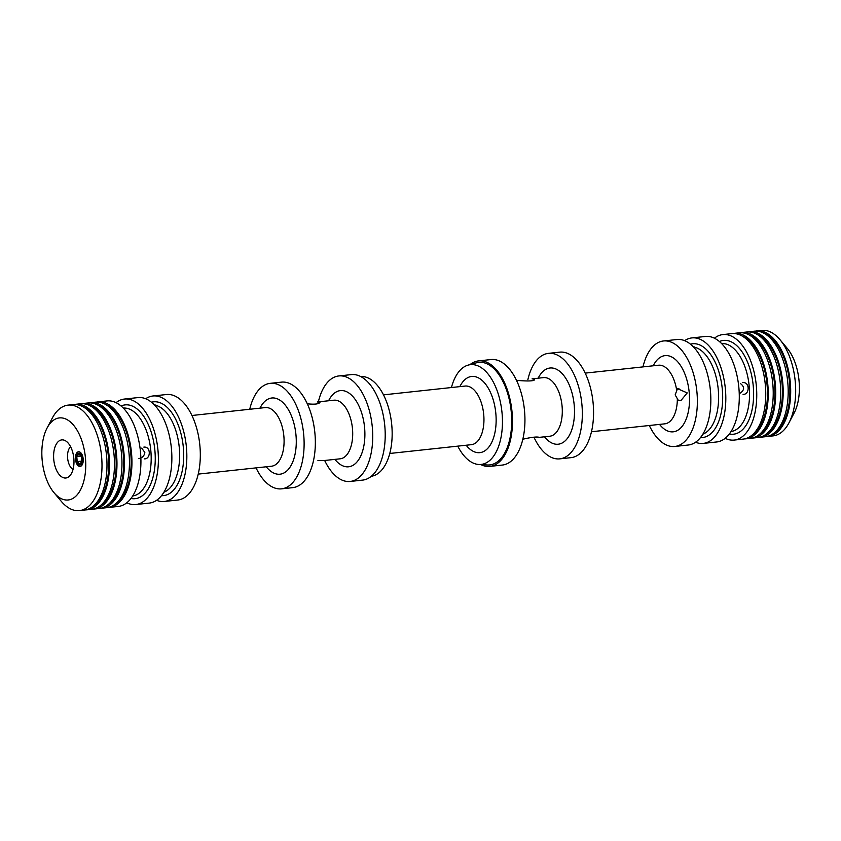 <?xml version="1.0" encoding="UTF-8"?>
<svg xmlns="http://www.w3.org/2000/svg" width="841" height="841" viewBox="0 0 841 841"><rect width="100%" height="100%" fill="white"/><g stroke="black" fill="none" stroke-linecap="round" stroke-linejoin="round"><path stroke-width="1.26" d="M675.165 394.892L678.361 400.453L681.199 400.211L687.234 392.905L677.468 388.679L675.165 394.892M138.712 458.587C142.318 457.946 144.358 455.885 144.831 452.405L141.677 448.127M740.175 393.146C744.611 390.045 744.695 386.839 740.437 383.549M527.875 379.627A53.057 27.816 83.9 0 1 548.427 353.367A53.057 27.816 83.9 0 1 581.772 403.133A53.057 27.816 83.9 0 1 559.791 458.86A53.057 27.816 83.9 0 1 533.94 437.194M548.427 353.367L559.654 352.158A53.057 27.816 83.9 0 1 593 401.924A53.057 27.816 83.9 0 1 571.028 457.651L559.791 458.86M538.387 437.446L538.902 437.246C536.474 436.679 531.428 437.267 523.743 439.023M516.563 380.521L517.436 380.426C520.19 380.616 535.307 382.014 534.54 379.302L532.08 378.849L543.465 377.62A29.477 15.453 83.9 0 1 561.988 405.267A29.477 15.453 83.9 0 1 549.783 436.227L538.387 437.457M470.077 364.574A53.057 27.816 83.9 0 1 478.561 360.894L491.039 359.549A53.057 27.816 83.9 0 1 524.374 409.325A53.057 27.816 83.9 0 1 502.403 465.052L489.925 466.387A53.057 27.816 83.9 0 1 480.863 464.61M478.561 360.894A53.057 27.816 83.9 0 1 511.906 410.66A53.057 27.816 83.9 0 1 489.925 466.387M451.438 387.533A50.166 26.302 83.9 0 1 468.143 365.11L476.416 362.807A51.574 27.049 83.9 0 1 511.139 410.744A51.574 27.049 83.9 0 1 487.423 464.989L478.855 464.495A50.166 26.302 83.9 0 1 457.756 446.14M468.143 365.11A50.166 26.302 83.9 0 1 501.919 411.743A50.166 26.302 83.9 0 1 478.855 464.495M360.369 376.39L362.376 376.505A50.166 26.302 83.9 0 1 391.622 423.622A50.166 26.302 83.9 0 1 373.089 475.89L371.154 476.426M318.361 401.872A53.057 27.816 83.9 0 1 338.828 375.948L351.307 374.613A53.057 27.816 83.9 0 1 384.642 424.379A53.057 27.816 83.9 0 1 362.671 480.106L350.192 481.451A53.057 27.816 83.9 0 1 324.668 460.479M338.828 375.948A53.057 27.816 83.9 0 1 372.164 425.725A53.057 27.816 83.9 0 1 350.192 481.451M317.488 401.966L333.866 400.2A29.477 15.453 83.9 0 1 352.39 427.848A29.477 15.453 83.9 0 1 340.185 458.808L323.796 460.574L317.93 460.426M307.291 403.806C314.502 404.563 318.728 404.111 319.948 402.429L317.488 401.977M249.735 409.262A53.057 27.816 83.9 0 1 270.203 383.349L281.441 382.14A53.057 27.816 83.9 0 1 314.776 431.906A53.057 27.816 83.9 0 1 292.805 487.633L281.577 488.842A53.057 27.816 83.9 0 1 256.053 467.88M270.203 383.349A53.057 27.816 83.9 0 1 303.548 433.115A53.057 27.816 83.9 0 1 281.577 488.842M145.661 398.76A53.057 27.816 83.9 0 1 152.925 395.985L166.402 394.534A53.057 27.816 83.9 0 1 199.748 444.3A53.057 27.816 83.9 0 1 177.766 500.027L164.3 501.478A53.057 27.816 83.9 0 1 156.594 500.311M152.925 395.985A53.057 27.816 83.9 0 1 186.271 445.751A53.057 27.816 83.9 0 1 164.3 501.478M163.942 492.206A44.216 23.18 83.9 0 0 179.27 447.538A44.216 23.18 83.9 0 0 155.648 405.32L155.753 404.984M116.037 402.681A53.057 27.816 83.9 0 1 124.489 399.044L137.956 397.593A53.057 27.816 83.9 0 1 171.301 447.359A53.057 27.816 83.9 0 1 149.32 503.086L135.853 504.537A53.057 27.816 83.9 0 1 126.823 502.781M124.489 399.044A53.057 27.816 83.9 0 1 157.824 448.81A53.057 27.816 83.9 0 1 135.853 504.537M144.221 458.871C150.812 459.302 151.096 446.802 144.326 447.086L143.832 447.107M96.789 402.082A53.057 27.816 83.9 0 1 98.029 401.893L107.017 400.926A53.057 27.816 83.9 0 1 140.363 450.692A53.057 27.816 83.9 0 1 118.381 506.419L109.404 507.386A53.057 27.816 83.9 0 1 108.142 507.47M98.029 401.893A53.057 27.816 83.9 0 1 131.375 451.659A53.057 27.816 83.9 0 1 109.404 507.386M105.546 404.437A51.574 27.049 83.9 0 1 130.607 451.743A51.574 27.049 83.9 0 1 116.195 503.307M89.304 402.892A53.057 27.816 83.9 0 1 90.544 402.702L95.538 402.166A53.057 27.816 83.9 0 1 128.883 451.932A53.057 27.816 83.9 0 1 106.902 507.659L101.919 508.195A53.057 27.816 83.9 0 1 100.657 508.279M90.544 402.702A53.057 27.816 83.9 0 1 123.89 452.469A53.057 27.816 83.9 0 1 101.919 508.195M98.05 405.246A51.574 27.049 83.9 0 1 123.122 452.553A51.574 27.049 83.9 0 1 108.71 504.116M81.819 403.701A53.057 27.816 83.9 0 1 83.059 403.512L88.053 402.976A53.057 27.816 83.9 0 1 121.398 452.742A53.057 27.816 83.9 0 1 99.417 508.469L94.434 509.005A53.057 27.816 83.9 0 1 93.172 509.089M83.059 403.512A53.057 27.816 83.9 0 1 116.405 453.278A53.057 27.816 83.9 0 1 94.434 509.005M90.565 406.045A51.574 27.049 83.9 0 1 115.638 453.362A51.574 27.049 83.9 0 1 101.225 504.926M74.334 404.5A53.057 27.816 83.9 0 1 75.574 404.311L80.568 403.775A53.057 27.816 83.9 0 1 113.913 453.541A53.057 27.816 83.9 0 1 91.932 509.268L86.938 509.814A53.057 27.816 83.9 0 1 85.687 509.888M75.574 404.311A53.057 27.816 83.9 0 1 108.92 454.087A53.057 27.816 83.9 0 1 86.938 509.814M83.08 406.855A51.574 27.049 83.9 0 1 108.153 454.161A51.574 27.049 83.9 0 1 93.74 505.725M47.064 428.048L52.268 418.145A53.057 27.816 83.9 0 1 68.089 405.12L73.083 404.584A53.057 27.816 83.9 0 1 106.418 454.35A53.057 27.816 83.9 0 1 84.447 510.077L79.453 510.613A53.057 27.816 83.9 0 1 61.225 501.268L54.024 492.7A41.262 21.635 83.9 0 1 42.05 458.734A41.262 21.635 83.9 0 1 47.064 428.048A41.262 21.635 83.9 0 1 76.615 429.436A41.262 21.635 83.9 0 1 82.607 485.047A41.262 21.635 83.9 0 1 54.024 492.7M68.089 405.12A53.057 27.816 83.9 0 1 101.435 454.886A53.057 27.816 83.9 0 1 79.453 510.613M82.45 459.123A5.929 3.112 83.9 0 1 79.958 464.989A5.929 3.112 83.9 0 1 76.226 459.428A5.929 3.112 83.9 0 1 78.686 453.194A5.929 3.112 83.9 0 1 82.45 459.123M53.698 458.85A19.154 10.05 83.9 0 1 65.43 440.758A19.154 10.05 83.9 0 1 73.777 457.872A19.154 10.05 83.9 0 1 69.267 476.363A19.154 10.05 83.9 0 1 53.698 458.85M755.544 331.112A53.057 27.816 83.9 0 1 756.784 330.923L761.778 330.387A53.057 27.816 83.9 0 1 780.006 339.732L787.197 348.3A41.262 21.635 83.9 0 1 794.167 412.952L788.963 422.855A53.057 27.816 83.9 0 1 773.142 435.88L768.148 436.416A53.057 27.816 83.9 0 1 766.897 436.5M780.006 339.732A53.057 27.816 83.9 0 1 788.963 422.855M756.784 330.923A53.057 27.816 83.9 0 1 790.12 380.689A53.057 27.816 83.9 0 1 768.148 436.416M764.29 333.457A51.574 27.049 83.9 0 1 789.352 380.773A51.574 27.049 83.9 0 1 774.939 432.337M748.059 331.911A53.057 27.816 83.9 0 1 749.299 331.732L754.293 331.186A53.057 27.816 83.9 0 1 787.628 380.952A53.057 27.816 83.9 0 1 765.657 436.689L760.663 437.225A53.057 27.816 83.9 0 1 759.412 437.299M749.299 331.732A53.057 27.816 83.9 0 1 782.635 381.499A53.057 27.816 83.9 0 1 760.663 437.225M756.805 334.266A51.574 27.049 83.9 0 1 781.867 381.583A51.574 27.049 83.9 0 1 767.455 433.136M740.574 332.721A53.057 27.816 83.9 0 1 741.815 332.531L746.797 331.995A53.057 27.816 83.9 0 1 780.143 381.761A53.057 27.816 83.9 0 1 758.172 437.488L753.179 438.024A53.057 27.816 83.9 0 1 751.928 438.108M741.815 332.531A53.057 27.816 83.9 0 1 775.15 382.298A53.057 27.816 83.9 0 1 753.179 438.024M749.32 335.075A51.574 27.049 83.9 0 1 774.382 382.382A51.574 27.049 83.9 0 1 759.97 433.945M733.089 333.53A53.057 27.816 83.9 0 1 734.33 333.341L739.313 332.805A53.057 27.816 83.9 0 1 772.658 382.571A53.057 27.816 83.9 0 1 750.687 438.298L745.694 438.834A53.057 27.816 83.9 0 1 744.443 438.918M734.33 333.341A53.057 27.816 83.9 0 1 767.665 383.107A53.057 27.816 83.9 0 1 745.694 438.834M741.836 335.885A51.574 27.049 83.9 0 1 766.897 383.191A51.574 27.049 83.9 0 1 752.485 434.755M714.408 338.219A53.057 27.816 83.9 0 1 722.85 334.581L731.828 333.614A53.057 27.816 83.9 0 1 765.173 383.38A53.057 27.816 83.9 0 1 743.202 439.107L734.214 440.074A53.057 27.816 83.9 0 1 725.194 438.319M722.85 334.581A53.057 27.816 83.9 0 1 756.185 384.348A53.057 27.816 83.9 0 1 734.214 440.074M743.076 394.355C749.678 394.776 749.962 382.277 743.192 382.571L742.698 382.592M684.637 340.689A53.057 27.816 83.9 0 1 691.912 337.914L705.378 336.463A53.057 27.816 83.9 0 1 738.724 386.229A53.057 27.816 83.9 0 1 716.742 441.956L703.276 443.407A53.057 27.816 83.9 0 1 695.57 442.24M691.912 337.914A53.057 27.816 83.9 0 1 725.247 387.68A53.057 27.816 83.9 0 1 703.276 443.407M702.918 434.135A44.216 23.18 83.9 0 0 718.246 389.467A44.216 23.18 83.9 0 0 694.624 347.249L694.729 346.913M642.987 366.897A53.057 27.816 83.9 0 1 663.465 340.973L676.931 339.522A53.057 27.816 83.9 0 1 710.277 389.288A53.057 27.816 83.9 0 1 688.306 445.015L674.829 446.466A53.057 27.816 83.9 0 1 649.305 425.504M663.465 340.973A53.057 27.816 83.9 0 1 696.8 390.739A53.057 27.816 83.9 0 1 674.829 446.466M73.03 469.436A12.184 6.392 83.9 0 1 67.595 457.777A12.184 6.392 83.9 0 1 70.591 446.718M79.874 466.429A7.369 3.869 83.9 0 1 75.459 459.281A7.369 3.869 83.9 0 1 78.539 451.764A7.369 3.869 83.9 0 1 83.164 458.681A7.369 3.869 83.9 0 1 80.116 466.419A7.369 3.869 83.9 0 1 79.874 466.429M76.804 456.526L78.938 454.014L81.461 456.579L81.84 461.656L79.706 464.179L77.183 461.614L76.804 456.526L80.978 456.085M77.183 461.614L81.808 461.12M677.341 398.623A29.477 15.453 83.9 0 1 664.81 423.832L591.496 431.738M585.178 373.12L658.503 365.225A29.477 15.453 83.9 0 1 676.753 390.729M538.187 378.187A38.318 20.089 83.9 0 1 565.856 378.45A38.318 20.089 83.9 0 1 571.481 430.645A38.318 20.089 83.9 0 1 544.505 436.794M459.838 386.629A38.318 20.089 83.9 0 1 487.496 386.892A38.318 20.089 83.9 0 1 493.12 439.086A38.318 20.089 83.9 0 1 466.156 445.236M383.475 394.86L465.115 386.061A29.477 15.453 83.9 0 1 483.638 413.709A29.477 15.453 83.9 0 1 471.433 444.668L389.793 453.467M328.589 400.768A38.318 20.089 83.9 0 1 356.248 401.031A38.318 20.089 83.9 0 1 361.872 453.225A38.318 20.089 83.9 0 1 334.907 459.375M259.974 408.169A38.318 20.089 83.9 0 1 287.633 408.432A38.318 20.089 83.9 0 1 293.257 460.626A38.318 20.089 83.9 0 1 266.282 466.776M191.927 415.496L265.251 407.591A29.477 15.453 83.9 0 1 283.774 435.249A29.477 15.453 83.9 0 1 271.559 466.208L198.245 474.103M151.454 402.25A47.159 24.725 83.9 0 1 183.201 446.077A47.159 24.725 83.9 0 1 161.525 495.664M121.051 406.024A47.159 24.725 83.9 0 1 154.755 449.147A47.159 24.725 83.9 0 1 131.007 498.461M123.259 408.074A44.216 23.18 83.9 0 1 150.718 449.578A44.216 23.18 83.9 0 1 132.731 495.98M719.412 341.551A47.159 24.725 83.9 0 1 753.115 384.673A47.159 24.725 83.9 0 1 729.368 433.988M721.62 343.612A44.216 23.18 83.9 0 1 749.089 385.115A44.216 23.18 83.9 0 1 731.092 431.507M690.429 344.179A47.159 24.725 83.9 0 1 722.177 388.006A47.159 24.725 83.9 0 1 700.5 437.593M653.226 365.793A38.318 20.089 83.9 0 1 680.884 366.056A38.318 20.089 83.9 0 1 686.508 418.25A38.318 20.089 83.9 0 1 659.533 424.4M678.929 388.521L678.256 388.595M522.871 439.128L523.743 439.034"/></g></svg>
